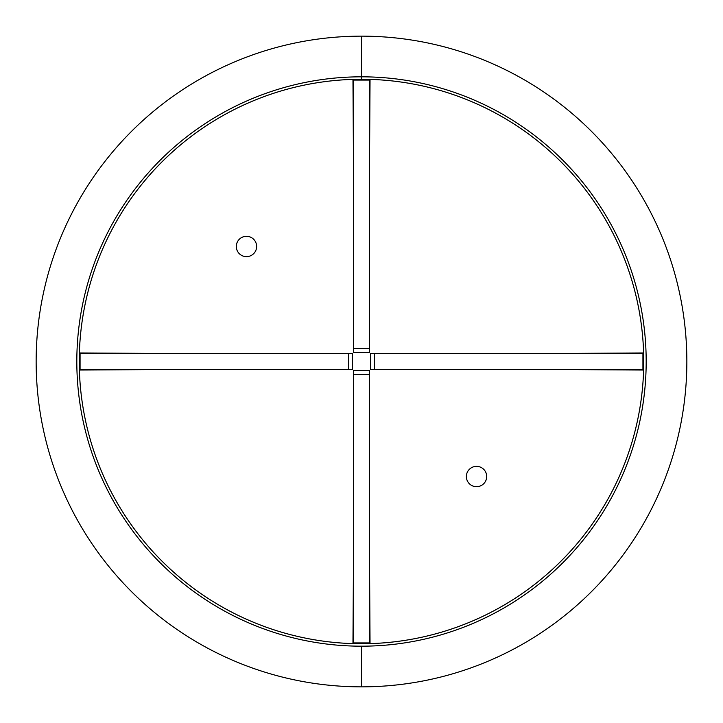 <?xml version="1.0" encoding="UTF-8"?>
<svg xmlns="http://www.w3.org/2000/svg" width="723" height="723" viewBox="0 0 723 723"><rect width="100%" height="100%" fill="white"/><g stroke="black" fill="none" stroke-linecap="round" stroke-linejoin="round"><path stroke-width="1.08" d="M361.428 76.819L361.428 79.25A282.25 282.25 0 0 0 79.25 361.536A282.25 282.25 0 0 0 361.5 643.75A282.25 282.25 0 0 0 643.75 361.536A282.25 282.25 0 0 0 361.572 79.25L361.572 76.819M361.5 36.15L361.5 76.819A284.681 284.681 0 0 0 76.819 361.5A284.681 284.681 0 0 0 361.5 646.181L361.5 686.85L361.5 646.181A284.681 284.681 0 0 0 646.181 361.5A284.681 284.681 0 0 0 361.5 76.819L361.5 36.15A325.35 325.35 0 0 0 36.15 361.5A325.35 325.35 0 0 0 361.5 686.85A325.35 325.35 0 0 0 686.85 361.5A325.35 325.35 0 0 0 361.5 36.15M246.471 236.304A10.167 10.167 0 0 0 236.304 246.471A10.167 10.167 0 0 0 246.471 256.638A10.167 10.167 0 0 0 256.638 246.471A10.167 10.167 0 0 0 246.471 236.304M476.529 466.362A10.167 10.167 0 0 0 466.362 476.529A10.167 10.167 0 0 0 476.529 486.696A10.167 10.167 0 0 0 486.696 476.529A10.167 10.167 0 0 0 476.529 466.362M353.366 145.974L352.96 79.385A282.241 282.241 0 0 0 79.385 352.96L145.974 353.366M577.026 353.366L643.615 352.96A282.241 282.241 0 0 0 370.04 79.385L369.634 145.974M369.634 577.026L370.04 643.615A282.241 282.241 0 0 0 643.615 370.04L577.026 369.634M145.974 369.634L79.385 370.04A282.241 282.241 0 0 0 352.96 643.615L353.366 577.026M352.553 353.366L352.553 369.634L80.072 369.634L80.072 353.366L352.553 353.366M79.367 369.634L80.072 369.634M79.367 353.366L80.072 353.366M353.366 370.447L369.634 370.447L369.634 642.928L353.366 642.928L353.366 370.447M369.634 643.633L369.634 642.928M353.366 643.633L353.366 642.928M370.447 369.634L370.447 353.366L642.928 353.366L642.928 369.634L370.447 369.634M643.633 353.366L642.928 353.366M643.633 369.634L642.928 369.634M369.634 352.553L353.366 352.553L353.366 80.072L369.634 80.072L369.634 352.553M353.366 79.367L353.366 80.072M369.634 79.367L369.634 80.072M348.486 369.634L348.486 353.366M369.634 374.514L353.366 374.514M374.514 353.366L374.514 369.634M353.366 348.486L369.634 348.486"/></g></svg>
